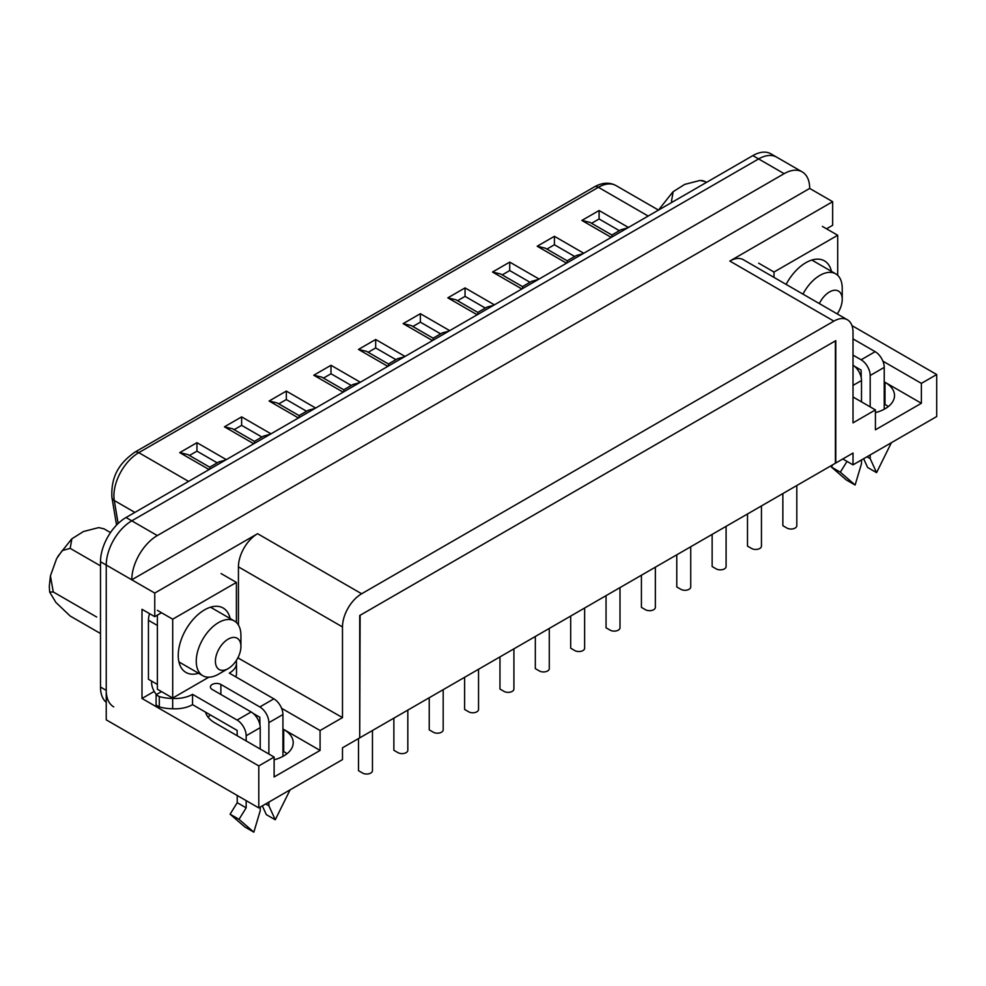 <?xml version="1.0" encoding="UTF-8"?>
<svg xmlns="http://www.w3.org/2000/svg" width="986" height="986" viewBox="0 0 986 986"><rect width="100%" height="100%" fill="white"/><g stroke="black" fill="none" stroke-linecap="round" stroke-linejoin="round"><path stroke-width="1.48" d="M802.197 171.884L770.916 153.828A36.112 20.842 120 0 0 752.86 155.615L126.035 517.514L131.779 520.83L758.604 158.931A36.112 20.842 -60 0 1 776.66 157.144A36.112 20.842 120 0 0 758.604 158.931L131.779 520.83A36.112 20.842 120 0 0 106.242 565.052A36.112 20.842 -60 0 1 131.779 520.83L157.316 535.571L784.141 173.672A36.112 20.842 120 0 1 802.197 171.884A36.112 20.842 120 0 1 809.679 188.425L832.652 201.686L832.652 225.276L826.527 228.814M157.316 535.571A36.112 20.842 120 0 0 131.779 579.793L154.753 593.067L257.592 533.697L361.64 593.769A27.078 15.64 120 0 0 342.487 626.936L342.487 717.598L320.08 730.527L320.08 750.432L274.12 776.968L274.12 757.063L258.8 765.912L258.8 807.916L106.242 719.842L106.242 565.052L106.242 690.36A36.112 20.842 120 0 0 113.723 706.888M842.808 458.958L853.013 464.85L853.013 453.067L835.783 463.013L835.783 340.663L359.717 615.51L359.717 737.861L342.487 747.819L342.487 759.602L258.8 807.916M853.013 464.85L936.7 416.536L936.7 374.532L921.38 383.369L882.901 361.159M847.405 319.784A27.078 15.64 120 0 0 833.873 321.128L729.825 261.056A27.078 15.64 120 0 1 743.358 259.712L847.405 319.784A27.078 15.64 120 0 1 853.013 332.183L853.013 422.846L875.42 409.905L875.42 429.81L921.38 403.274L921.38 383.369M361.64 593.769L833.873 321.128M282.933 751.085L283.697 751.542A32.501 18.759 180 0 1 286.975 753.748M884.232 403.94L884.997 404.383A32.501 18.759 180 0 1 888.275 406.589M875.42 412.629A32.501 18.759 0 0 0 894.512 395.534A32.501 18.759 0 0 0 884.997 382.272L921.38 403.274M851.99 325.614L936.7 374.532M729.825 261.056L832.652 201.686M126.035 517.514A36.112 20.842 120 0 0 100.498 561.737L131.779 579.793L809.679 188.425M154.223 691.408L141.996 698.47L141.996 609.286L154.753 616.657L154.753 593.067M205.569 712.175A32.501 18.759 0 0 0 214.763 722.787L274.12 757.063M208.132 717.266A32.501 18.759 180 0 1 210.326 714.924M274.12 759.787A32.501 18.759 0 0 0 293.212 742.692A32.501 18.759 0 0 0 283.697 729.418L320.08 750.432M258.8 765.912L141.996 698.47M154.753 616.657L161.519 612.75M342.487 717.598L237.872 657.859M238.439 657.526L238.439 656.688M238.439 625.05L238.439 566.864L342.487 626.936M257.592 533.697A27.078 15.64 120 0 0 238.439 566.864M320.08 730.527L281.602 708.305M853.013 396.976L875.42 409.905M358.51 738.563L358.51 770.695L362.601 773.061A5.78 3.34 0 0 0 368.887 773.776A5.78 3.34 0 0 0 372.461 770.695L372.461 730.515M782.859 493.567L782.859 525.698L786.951 528.065A5.78 3.34 0 0 0 793.249 528.779A5.78 3.34 0 0 0 796.811 525.698L796.811 485.506M712.138 534.4L712.138 566.531L716.23 568.897A5.78 3.34 0 0 0 722.516 569.612A5.78 3.34 0 0 0 726.09 566.531L726.09 526.339M747.499 513.977L747.499 546.121L751.591 548.475A5.78 3.34 0 0 0 757.889 549.202A5.78 3.34 0 0 0 761.451 546.121L761.451 505.929M676.778 554.81L676.778 586.953L680.858 589.308A5.78 3.34 0 0 0 687.156 590.035A5.78 3.34 0 0 0 690.73 586.953L690.73 546.762M641.418 575.232L641.418 607.364L645.497 609.73A5.78 3.34 0 0 0 651.795 610.445A5.78 3.34 0 0 0 655.357 607.364L655.357 567.172M606.045 595.643L606.045 627.786L610.137 630.14A5.78 3.34 0 0 0 616.435 630.867A5.78 3.34 0 0 0 619.997 627.786L619.997 587.594M570.684 616.065L570.684 648.196L574.776 650.563A5.78 3.34 0 0 0 581.074 651.278A5.78 3.34 0 0 0 584.636 648.196L584.636 608.017M535.324 636.475L535.324 668.619L539.416 670.973A5.78 3.34 0 0 0 545.702 671.7A5.78 3.34 0 0 0 549.276 668.619L549.276 628.427M393.87 718.141L393.87 750.284L397.962 752.638A5.78 3.34 0 0 0 404.26 753.366A5.78 3.34 0 0 0 407.822 750.284L407.822 710.093M429.23 697.731L429.23 729.862L433.322 732.228A5.78 3.34 0 0 0 439.62 732.943A5.78 3.34 0 0 0 443.182 729.862L443.182 689.682M464.603 677.308L464.603 709.452L468.683 711.806A5.78 3.34 0 0 0 474.981 712.533A5.78 3.34 0 0 0 478.543 709.452L478.543 669.26M499.964 656.898L499.964 689.029L504.043 691.396A5.78 3.34 0 0 0 510.341 692.11A5.78 3.34 0 0 0 513.916 689.029L513.916 648.85M360.112 737.639L835.401 463.235L835.401 340.885L360.112 615.289L359.717 737.417M100.498 561.737L100.498 687.045A36.112 20.842 120 0 0 106.242 702.352M619.368 230.675L599.094 218.966L591.588 223.304M628.439 227.458L599.094 210.511L599.094 218.966M599.094 210.511L581.876 220.445L590.01 222.392L611.862 235.001L611.862 237.022M627.737 227.865L620.946 229.763L611.862 235.001M574.678 256.471L554.415 244.762L546.91 249.101M583.761 253.254L554.415 236.307L554.415 244.762M554.415 236.307L537.197 246.241L545.32 248.189L567.172 260.797L567.172 262.831M583.059 253.661L576.268 255.559L567.172 260.797M530 282.267L509.725 270.558L502.219 274.897M539.083 279.05L509.725 262.103L509.725 270.558M509.725 262.103L492.519 272.037L500.641 273.985L522.494 286.606L522.494 288.627M538.368 279.457L531.59 281.355L522.494 286.606M485.322 308.063L465.047 296.367L457.541 300.693M494.393 304.847L465.047 287.9L465.047 296.367M465.047 287.9L447.829 297.834L455.951 299.781L477.816 312.402L477.816 314.423M493.69 305.253L486.899 307.151L477.816 312.402M440.631 333.86L420.369 322.163L412.863 326.489M449.715 330.643L420.369 313.696L420.369 322.163M420.369 313.696L403.151 323.63L411.273 325.577L433.125 338.198L433.125 340.219M449.012 331.05L442.221 332.948L433.125 338.198M395.953 359.656L375.678 347.959L368.172 352.285M405.036 356.439L375.678 339.492L375.678 347.959M375.678 339.492L358.473 349.426L366.595 351.373L388.447 363.994L388.447 366.016M404.322 356.846L397.531 358.744L388.447 363.994M351.275 385.452L331 373.756L323.494 378.082M360.346 382.235L331 365.288L331 373.756M331 365.288L313.782 375.222L321.904 377.17L343.769 389.79L343.769 391.812M359.644 382.642L352.852 384.54L343.769 389.79M306.584 411.248L286.322 399.552L278.816 403.878M315.668 408.031L286.322 391.085L286.322 399.552M286.322 391.085L269.104 401.019L277.226 402.966L299.078 415.587L299.078 417.608M314.965 408.438L308.174 410.336L299.078 415.587M261.906 437.045L241.632 425.348L234.126 429.674M270.99 433.828L241.632 416.881L241.632 425.348M241.632 416.881L224.426 426.827L232.548 428.762L254.4 441.383L254.4 443.404M270.275 434.234L263.484 436.132L254.4 441.383M217.216 462.853L196.953 451.144L189.448 455.47M226.299 459.624L196.953 442.677L196.953 451.144M196.953 442.677L179.735 452.623L187.858 454.558L209.722 467.179L209.722 469.2M225.597 460.031L218.806 461.929L209.722 467.179M260.218 749.027L260.218 727.656A12.818 7.395 -120 0 0 251.147 711.954L212.212 689.473A6.138 3.537 180 0 1 210.412 686.971A6.138 3.537 180 0 1 214.196 683.692A6.138 3.537 180 0 1 220.876 684.457L259.823 706.95A12.818 7.395 60 0 1 268.882 722.639L268.882 754.043M253.316 713.507L259.823 717.266L259.947 725.006M265.69 803.947L268.882 805.784L275.267 819.785L290.081 789.86M268.882 802.099L268.882 805.784M282.933 756.385L282.933 714.542A12.818 7.395 -120 0 0 273.861 698.84L229.307 673.118A24.564 14.174 0 0 0 236.504 663.085A24.564 14.174 0 0 0 236.381 661.631A30.541 17.637 180 0 0 236.369 661.298L236.406 660.386M237.232 735.766L237.108 730.38L192.553 704.657A24.564 14.174 180 0 1 172.673 708.737L172.673 698.421A30.541 17.637 180 0 1 159.288 696.584L156.096 694.748L161.519 691.617M172.673 698.421A24.564 14.174 0 0 0 192.553 694.341L237.108 720.063A12.818 7.395 60 0 1 246.167 735.766L246.167 740.917M172.673 708.737A30.541 17.637 180 0 1 159.288 706.9L156.096 705.064L156.096 694.748M236.504 663.085L236.504 673.401A24.564 14.174 180 0 1 235.777 676.84M237.232 795.468L237.232 802.69L230.083 814.189L244.898 827.007L253.833 832.172L260.218 810.788L260.218 807.103M246.167 800.62L246.167 807.842L237.232 802.69M192.553 704.657L192.553 694.341M148.442 620.305L157.378 625.457L157.378 684.42L148.442 679.268L148.442 620.305A18.056 10.427 -60 0 1 149.552 613.649M151.573 681.067L151.573 682.472A12.818 7.395 60 0 0 156.429 694.551M159.288 706.9L159.288 696.584M246.167 807.842L239.019 819.341L253.833 832.172M230.083 814.189L239.019 819.341M262.35 805.882L266.331 814.633L275.267 819.785M236.406 622.486L236.406 582.418L172.698 619.196L172.698 698.063L208.847 677.185M221.086 573.569L236.406 582.418M157.378 610.346L172.698 619.196M157.378 615.141L157.378 689.214L172.698 698.063M235.383 661.865L236.406 661.286M230.169 618.542A37.197 21.482 120 0 0 204.546 609.866L204.546 609.866A37.197 21.482 120 0 0 178.244 655.431A37.197 21.482 120 0 0 198.568 673.265M853.013 355.108L861.123 359.791A12.818 7.395 60 0 1 870.182 375.493L870.182 406.885M854.603 366.348L861.123 370.107L861.246 377.848M866.99 456.789L870.182 458.626L876.566 472.639L891.381 442.714M870.182 454.94L870.182 458.626M884.232 409.227L884.232 367.384A12.818 7.395 -120 0 0 875.161 351.682L853.013 338.901M837.669 314.14A30.541 17.637 180 0 1 837.669 314.164L837.693 313.228M861.505 401.881L861.505 380.497A12.818 7.395 -120 0 0 853.013 365.153M847.023 461.399L840.318 472.183L855.121 485.013L861.505 463.642L861.505 459.957M832.813 464.726L831.383 467.031L846.185 479.849L855.121 485.013M831.383 467.031L840.318 472.183M863.637 458.724L867.631 467.475L876.566 472.639M837.693 275.328L837.693 235.26L773.998 272.037L773.998 277.399M822.373 226.41L837.693 235.26M758.678 263.188L773.998 272.037M831.457 271.384A37.197 21.482 120 0 0 805.845 262.707L805.845 262.707A37.197 21.482 120 0 0 786.113 284.399M218.596 674.141L228.16 668.619L218.596 674.141A31.601 18.241 -60 0 1 202.796 675.706A31.601 18.241 -60 0 1 202.796 639.224A31.601 18.241 -60 0 1 234.385 620.983A31.601 18.241 -60 0 1 240.929 635.452L240.929 646.508A18.056 10.427 -60 0 1 228.16 668.619A18.056 10.427 -60 0 1 215.404 661.249A18.056 10.427 -60 0 1 228.16 639.138A18.056 10.427 -60 0 1 240.929 646.508M100.498 633.53L70.179 616.028L55.869 602.397L49.657 592.068L53.269 591.957L50.422 575.873L56.633 558.581L62.266 550.558L70.179 548.364L71.879 538.812L83.403 531.54L98.711 527.596L104.011 528.829L98.711 527.584M100.498 565.865L70.179 548.364M96.677 617.026L53.269 591.957M110.494 532.576L104.011 528.829M802.961 294.124A31.601 18.241 -60 0 1 835.684 273.825A31.601 18.241 -60 0 1 842.229 288.294L842.229 299.35A18.056 10.427 -60 0 1 837.237 313.918M819.341 303.577A18.056 10.427 -60 0 1 833.564 290.389A18.056 10.427 -60 0 1 842.229 299.35M672.686 201.908L671.478 201.206L673.179 191.666L684.691 184.394L700.011 180.438L705.31 181.671L702.808 180.66M706.518 182.373L705.31 181.671M884.997 404.383L884.997 382.272M283.697 751.542L283.697 729.418M752.86 155.615L784.141 173.672M100.498 687.045L106.242 690.36M179.735 452.623L209.094 469.57M224.426 426.827L253.772 443.762M269.104 401.019L298.45 417.965M313.782 375.222L343.14 392.169M358.473 349.426L387.818 366.373M403.151 323.63L432.497 340.577M447.829 297.834L477.187 314.78M492.519 272.037L521.865 288.984M537.197 246.241L566.543 263.188M581.876 220.445L611.234 237.392M594.336 186.909A8.122 4.696 60 0 1 598.403 187.303L138.792 452.66A8.122 4.696 -120 0 0 134.725 452.254L594.336 186.909C602.224 182.496 609.434 182.04 615.991 185.565A35.2 20.324 120 0 0 598.403 187.303L648.184 216.057M134.86 512.412L114.29 500.531A35.2 20.324 120 0 1 138.792 452.66L188.585 481.402M134.725 452.254C122.326 461.165 110.605 473.317 111.923 497.462A8.122 5.435 170.5 0 0 114.29 500.531L118.135 523.529M220.876 694.477L220.876 684.457M259.823 706.95L273.861 698.84M237.108 720.063L251.147 711.954M260.218 727.656L246.167 735.766M282.933 714.542L268.882 722.639M861.123 359.791L875.161 351.682M861.505 380.497L853.013 385.403M884.232 367.384L870.182 375.493M615.991 185.565L658.5 210.104M116.558 525.094L111.923 497.462M234.385 620.983L210.523 607.203M202.796 675.706L178.934 661.926M49.67 592.068L49.3 586.436L50.422 575.886M57.829 556.449L71.46 539.206M835.684 273.825L811.823 260.045M659.116 209.291L672.748 192.048M700.011 180.426L702.821 180.648"/></g></svg>
